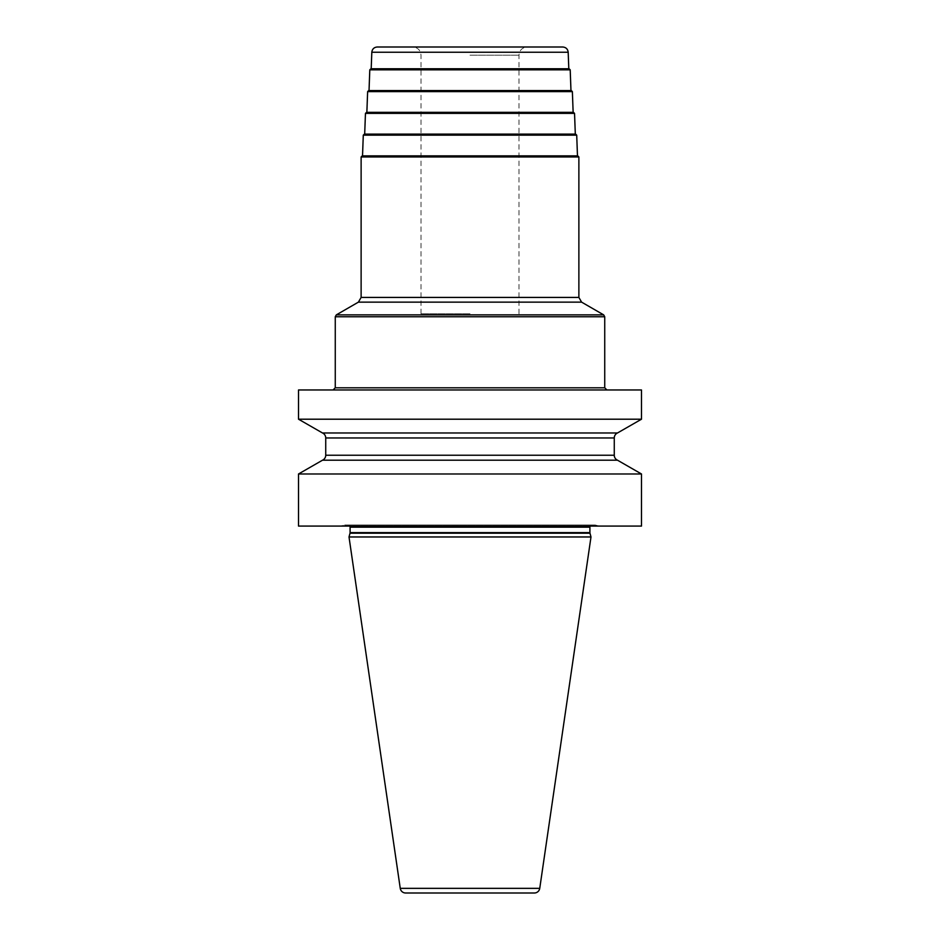 <?xml version="1.0" encoding="UTF-8"?>
<svg xmlns="http://www.w3.org/2000/svg" width="940" height="940" viewBox="0 0 940 940"><rect width="100%" height="100%" fill="white"/><g stroke="black" fill="none" stroke-linecap="round" stroke-linejoin="round"><path stroke-width="0.7" stroke-dasharray="4.7 3.53" d="M641.491 526.071L298.509 526.071M641.491 473.983L298.509 473.983M641.491 389.971L298.509 389.971M641.491 419.205L298.509 419.205M617.498 460.201L322.502 460.201M599.274 526.071L340.727 526.071L599.274 526.071L595.49 525.061L344.51 525.061L340.727 526.071M594.926 524.99A2.174 2.174 0 0 1 595.49 525.061L344.51 525.061A2.174 2.174 0 0 1 345.074 524.99L594.926 524.99L345.074 524.99M592.082 524.99L347.918 524.99L592.082 524.99A2.174 2.174 0 0 0 590.191 526.071M349.809 526.071A2.174 2.174 0 0 0 347.918 524.99M590.99 536.963L349.01 536.963M534.366 893L405.634 893M617.498 432.976L322.502 432.976M470 389.971L333.077 389.971L470 389.971M577.795 155.875L362.206 155.875M364.379 134.103L575.621 134.103M366.553 112.33L573.447 112.33M368.715 90.557L571.285 90.557M370.889 68.773L569.111 68.773M562.743 47L377.257 47M470 47L527.164 47L470 47M470 313.76L421.003 313.76L470 313.76M589.909 527.164L350.091 527.164M589.909 532.616L350.091 532.616M589.979 533.18L350.021 533.18M539.748 888.347L400.252 888.347M614.266 437.958L325.734 437.958M614.266 455.23L325.734 455.23M604.737 387.797L335.263 387.797M335.263 316.757L604.737 316.757M603.656 314.865L336.344 314.865M358.399 302.139L581.601 302.139M578.876 297.428L361.125 297.428M578.876 156.968L361.125 156.968M576.714 135.149L363.287 135.149M574.54 113.376L365.46 113.376M572.366 91.603L367.634 91.603M570.204 69.83L369.796 69.83M568.183 52.241L371.817 52.241M470 55.166L518.998 55.166L470 55.166M518.998 313.76L518.998 55.166C519.479 50.208 522.205 47.482 527.164 47M421.003 313.76L421.003 55.166C420.521 50.208 417.795 47.482 412.836 47"/><path stroke-width="1.41" d="M298.509 473.983L641.491 473.983L641.491 526.071L298.509 526.071L298.509 473.983L322.502 460.201A5.44 5.44 0 0 0 325.734 455.23L325.734 437.958A5.44 5.44 0 0 0 322.502 432.976L298.509 419.205L641.491 419.205L641.491 389.971L298.509 389.971L298.509 419.205M641.491 473.983L617.498 460.201L322.502 460.201M589.979 533.18L350.021 533.18L349.01 536.963L590.99 536.963L589.979 533.18A2.174 2.174 0 0 1 589.909 532.616L589.909 527.164A2.174 2.174 0 0 1 590.191 526.071M350.021 533.18A2.174 2.174 0 0 0 350.091 532.616L350.091 527.164A2.174 2.174 0 0 0 349.809 526.071M349.01 536.963L400.252 888.347A5.44 5.44 0 0 0 405.634 893L534.366 893A5.44 5.44 0 0 0 539.748 888.347L400.252 888.347M590.99 536.963L539.748 888.347M617.498 460.201A5.44 5.44 0 0 1 614.266 455.23L614.266 437.958A5.44 5.44 0 0 1 617.498 432.976L322.502 432.976M617.498 432.976L641.491 419.205M362.206 155.875L577.795 155.875L578.876 156.968L361.125 156.968L362.206 155.875M576.714 135.149L575.621 134.103L364.379 134.103L363.287 135.149L576.714 135.149L577.477 155.875M574.54 113.376L573.447 112.33L366.553 112.33L365.46 113.376L574.54 113.376L575.315 134.103M572.366 91.603L571.285 90.557L368.715 90.557L367.634 91.603L572.366 91.603L573.141 112.33M570.204 69.83L569.111 68.773L370.889 68.773L369.796 69.83L570.204 69.83L570.968 90.557M371.817 52.241C372.228 49.045 374.038 47.294 377.257 47L562.743 47C565.962 47.294 567.772 49.045 568.183 52.241L371.817 52.241L371.194 68.773M589.909 527.164L350.091 527.164M589.909 532.616L350.091 532.616M614.266 437.958L325.734 437.958M614.266 455.23L325.734 455.23M333.077 389.971L335.263 387.797L604.737 387.797L606.923 389.971M604.737 316.757L335.263 316.757L336.344 314.865L603.656 314.865L604.737 316.757L604.737 387.797M603.656 314.865L581.601 302.139L358.399 302.139L336.344 314.865M358.399 302.139L361.125 297.428L578.876 297.428L578.876 156.968M335.263 387.797L335.263 316.757M581.601 302.139L578.876 297.428M361.125 297.428L361.125 156.968M363.287 135.149L362.523 155.875M365.46 113.376L364.685 134.103M367.634 91.603L366.859 112.33M369.796 69.83L369.032 90.557M568.183 52.241L568.806 68.773"/></g></svg>
